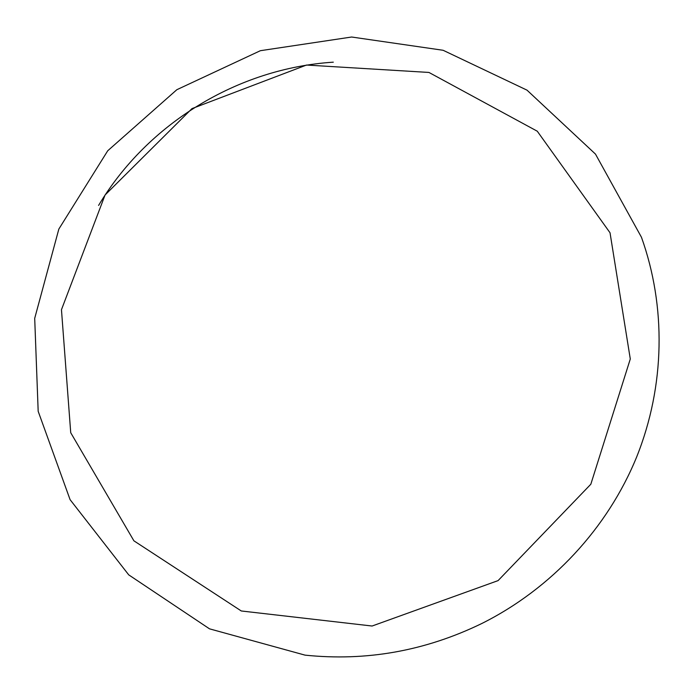 <?xml version="1.0" encoding="UTF-8"?>
<svg xmlns="http://www.w3.org/2000/svg" width="694" height="694" viewBox="0 0 694 694"><rect width="100%" height="100%" fill="white"/><g stroke="black" fill="none" stroke-linecap="round" stroke-linejoin="round"><path stroke-width="1.04" d="M333.302 62.174C237.886 68.298 147.648 123.376 98.583 205.433M481.671 623.576C425.205 650.963 366.328 661.486 305.039 655.136L209.501 628.833L128.72 574.858L70.094 499.671L38.179 411.308L34.7 318.355L58.851 229.046L107.735 150.763L176.84 89.708L260.389 50.697L351.632 37.016L443.119 50.28L527.006 90.151L595.478 154.103L641.447 237.235C666.188 306.297 665.216 385.699 636.676 456.938C607.701 527.969 551.591 588.668 481.671 623.576M428.944 72.445L306.514 65.045L191.969 108.611L105.054 195.023L61.462 309.697L70.727 432.726L133.907 540.826L241.286 610.972L372.097 626.023L498.084 580.609L590.828 484.23L630.291 358.998L610.026 232.768L537.277 131.218L428.944 72.445"/></g></svg>
